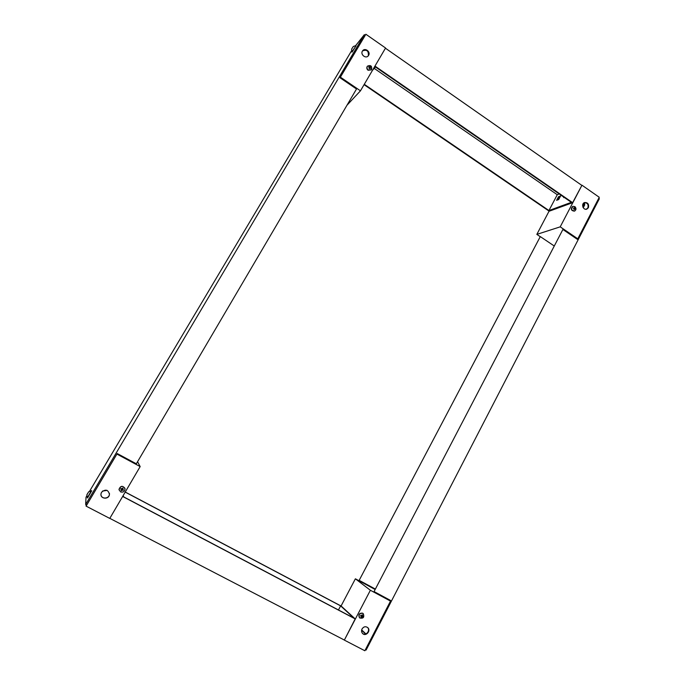 <?xml version="1.0" encoding="UTF-8"?>
<svg xmlns="http://www.w3.org/2000/svg" width="685" height="685" viewBox="0 0 685 685"><rect width="100%" height="100%" fill="white"/><g stroke="black" fill="none" stroke-linecap="round" stroke-linejoin="round"><path stroke-width="1.03" d="M365.396 649.688L366.115 650.065L599.341 198.727L598.733 198.307M359.197 580.289L540.302 236.59L359.197 580.289M577.541 238.894L577.327 239.313L562.89 229.484L374.07 591.583L390.604 600.471L390.356 600.959M553.968 245.804L540.302 236.59M359.479 580.512L375.029 588.886M562.89 229.484L374.07 591.583M341.061 606.002L355.387 578.808L370.371 590.264L344.341 640.107L355.19 618.906L122.649 496.462M370.371 590.264L390.518 601.087L387.385 598.741M374.806 589.314L355.387 578.808M390.518 601.087L364.848 650.75L344.341 640.107M362.048 628.933C363.692 626.578 365.602 626.141 367.759 627.623C371.279 630.688 365.841 636.956 362.622 633.522C361.457 632.204 361.26 630.679 362.048 628.933M361.671 629.952L365.927 633.933M362.519 633.419C365.781 636.391 370.756 630.457 367.545 627.443M365.636 634.027L361.611 630.251M572.814 206.399L572.566 206.485C570.528 209.096 571.11 210.655 574.313 211.151L574.39 211.117M574.861 206.613C576.419 208.308 576.35 209.781 574.638 211.04C571.436 210.543 570.853 208.985 572.891 206.365L574.861 206.613M574.039 208.574L573.251 208.103L574.295 208.077L574.595 207.401L575.314 208.942L573.97 209.644L574.039 208.574M573.893 208.822L574.492 208.891M573.996 208.634L574.749 208.394M575.314 208.942L574.801 209.122M574.398 207.855L574.998 207.675M584.099 203.531L584.219 203.959M582.875 204.216L583.569 204.558L584.194 203.351L583.723 203.025M583.817 205.603L584.536 205.346L584.553 203.847M584.647 205.14L584.656 203.642L583.74 203.008M583.569 204.558L582.918 204.113M583.885 203.942L584.399 204.301L582.926 207.144M584.442 204.361L583.971 203.787M584.433 204.404L582.961 207.23L584.374 204.07M559.722 197.605L559.243 197.271L560.065 196.955L559.243 197.271L557.89 199.849L559.243 197.271L558.498 196.758L556.614 200.328L558.712 199.532L560.595 195.944L558.498 196.758M374.969 66.085L572.634 202.683L581.967 185.198L560.219 226.846L536.835 234.381L549.087 211.117M536.835 234.381L540.174 236.633M576.958 239.056L577.797 238.817L560.219 226.846M577.797 238.817L599.264 197.28L581.967 185.198M588.398 207.692L586.882 209.088C583.295 210.672 580.786 203.882 584.476 202.563C587.807 202.383 589.117 204.096 588.398 207.692M586.514 209.199L587.884 207.863C588.655 204.541 587.473 202.794 584.339 202.623M587.961 207.701L588.184 205.38M583.278 207.778L584.545 205.012M585.709 209.267L587.191 208.754M363.127 613.546L362.588 613.152C359.18 612.989 358.144 614.531 359.479 617.767L359.616 617.879M362.793 613.323L363.264 613.657C364.531 617.348 363.341 618.778 359.676 617.938C358.341 614.702 359.377 613.169 362.793 613.323M361.449 616.303L360.593 615.781L360.867 615.267L361.757 615.712L362.185 614.788L362.648 615.036L362.288 615.995L363.007 616.397L361.423 617.39L360.952 617.142L361.355 615.687L361.98 616.586M360.772 615.387L362.742 616.911M361.423 617.39L361.081 616.945M361.757 615.712L362.288 615.995M363.007 616.397L362.211 616.149M362.151 614.847L362.648 615.036M581.719 185.301L385.441 48.215M572.634 202.683L549.224 211.211L364.077 84.666M372.512 70.272L375.491 67.002L571.358 202.332L548.933 210.535L364.283 84.306M563.918 197.194L563.687 197.631L564.243 197.417M374.233 68.389L557.265 194.728L548.933 210.535M557.265 194.728L559.234 193.958M355.635 45.647L364.343 34.678L85.659 504.451L86.027 497.207L86.764 495.974M89.607 491.188L351.542 50.81M364.343 34.678L365.216 35.286L340.025 77.773L356.517 88.999L136.332 463.805L117.229 453.538L86.712 504.999L85.659 504.451M346.97 105.25L360.464 90.822L385.569 48.001L365.876 34.25L340.282 77.345M360.464 90.822L340.428 77.174M365.105 35.209L365.876 34.25M368.599 55.382L368.41 55.665C365.936 59.304 359.873 54.338 362.579 50.87C364.917 47.291 370.927 51.803 368.599 55.382M368.11 56.007L368.29 55.742C368.787 50.964 366.877 49.346 362.57 50.887M351.85 51.966L356.037 45.792L352.064 52.12L351.602 49.2L353.297 46.494L351.602 49.192M124.927 488.311C122.504 485.4 120.534 485.742 119.01 489.347L119.096 490.023M120.517 491.873L119.036 489.433C120.902 485.622 122.906 485.468 125.047 488.953C124.644 491.616 123.129 492.592 120.517 491.873M122.572 489.304L123.463 489.801L123.146 490.332L122.213 489.921L121.63 490.785L121.091 490.503L121.605 489.595L120.697 489.039L121.014 488.499L121.964 488.979L122.529 488.054L123.069 488.337L122.572 489.304L122.024 489.218L123.069 488.337M123.463 489.801L121.964 488.979M121.605 489.595L122.024 489.218L121.014 488.499M122.213 489.921L122.024 489.218L121.091 490.503M121.63 490.785L121.45 490.203M123.017 489.741L123.146 490.332M88.622 491.83L91.73 490.777L87.526 497.952L86.824 494.904L88.622 491.83L86.824 494.904M91.473 490.64L87.269 497.824M88.519 492.053L87.56 493.799M88.493 492.044L86.978 494.673M87.329 494.202L86.952 494.656M87.32 494.219L87.423 493.731M116.921 454.052L86.087 506.129L109.771 518.417L140.168 466.579L137.548 461.733M116.938 454.104L140.168 466.579M101.551 492.25C105.49 488.927 108.127 489.621 109.454 494.33C109.18 499.844 99.907 499.159 101.02 493.697L101.551 492.25M86.087 506.129L86.156 504.708M102.681 490.982L106.98 490.349M100.969 494.596C101.209 499.442 109.24 499.04 109.437 494.185L109.42 493.328M107.091 490.392L102.579 491.059M367.494 66.137C370.799 64.792 372.16 65.966 371.561 69.656L368.282 70.033C366.929 68.86 366.663 67.567 367.494 66.137L367.288 66.359C366.466 67.789 366.723 69.082 368.076 70.255L371.356 69.887M370.328 67.387L370.756 68.474L370.028 67.892L369.48 68.705L369.027 68.389L369.506 67.532L368.684 67.036L370.671 66.676L369.403 68.038L370.671 66.676M369.506 67.532L369.806 67.027M370.217 66.368L369.874 67.224M368.727 67.07L368.941 66.599M370.028 67.892L369.138 68.491M109.805 518.357L344.195 639.961M125.244 492.027L341.216 606.088L355.19 618.906M125.201 492.113L340.616 605.874L353.982 618.153L123.6 496.83L123.231 495.452M338.458 609.984L340.616 605.874M584.057 206.279L583.62 205.971M355.815 45.638L353.297 46.494"/></g></svg>
